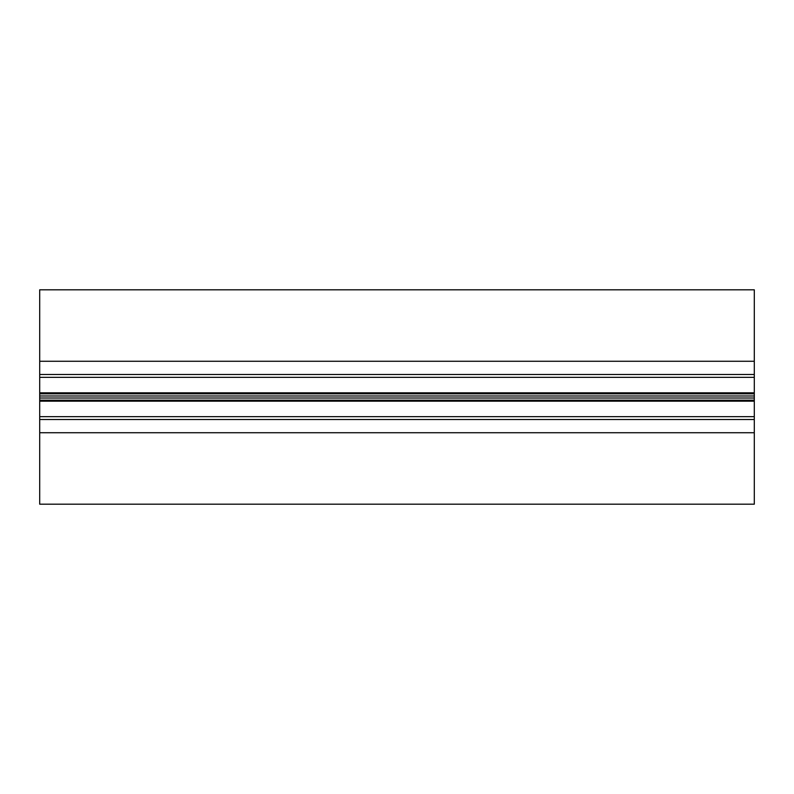 <?xml version="1.0" encoding="UTF-8"?>
<svg xmlns="http://www.w3.org/2000/svg" width="794" height="794" viewBox="0 0 794 794"><rect width="100%" height="100%" fill="white"/><g stroke="black" fill="none" stroke-linecap="round" stroke-linejoin="round"><path stroke-width="1.19" d="M39.7 374.49L754.3 374.49L754.3 289.81L39.7 289.81L39.7 504.19L754.3 504.19L754.3 432.73L39.7 432.73M754.3 374.49L754.3 419.51L39.7 419.51M754.3 419.51L754.3 432.73M754.3 361.27L39.7 361.27M754.3 377.349L39.7 377.349M754.3 392.832L39.7 392.832M754.3 393.844L39.7 393.844M754.3 395.988L39.7 395.988M754.3 398.012L39.7 398.012M754.3 400.156L39.7 400.156M754.3 401.168L39.7 401.168M754.3 416.652L39.7 416.652"/></g></svg>
